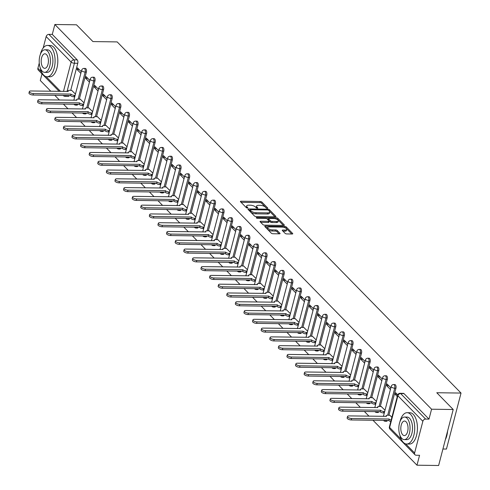 <?xml version="1.0" encoding="UTF-8"?>
<svg xmlns="http://www.w3.org/2000/svg" width="490" height="490" viewBox="0 0 490 490"><rect width="100%" height="100%" fill="white"/><g stroke="black" fill="none" stroke-linecap="round" stroke-linejoin="round"><path stroke-width="0.73" d="M267.264 208.305A0.864 0.331 14.6 0 0 267.718 208.134A0.864 0.331 14.6 0 0 267.632 207.925L261.881 202.058A1.231 0.472 14.6 0 0 260.276 201.488L241.062 201.225A1.231 0.472 14.6 0 0 240.412 201.464A1.231 0.472 14.6 0 0 240.535 201.757L246.286 207.631A0.864 0.331 14.6 0 0 247.413 208.03A0.864 0.331 14.6 0 0 247.867 207.858A0.864 0.331 14.6 0 0 247.781 207.65L247.04 206.89A3.938 1.513 14.6 0 1 246.642 205.947A3.938 1.513 14.6 0 1 248.718 205.169L250.323 205.194A3.938 1.513 14.6 0 1 255.468 207.007L256.215 207.766A0.864 0.331 14.6 0 0 257.336 208.164A0.864 0.331 14.6 0 0 257.795 207.993A0.864 0.331 14.6 0 0 257.709 207.791L256.962 207.031A3.938 1.513 14.6 0 1 256.57 206.082A3.938 1.513 14.6 0 1 258.647 205.31L260.245 205.328A3.938 1.513 14.6 0 1 265.396 207.148L266.137 207.907A0.864 0.331 14.6 0 0 267.264 208.305M285.119 233.363A1.231 0.472 14.6 0 0 286.73 233.932L292.12 234.006A1.231 0.472 14.6 0 0 292.769 233.761A1.231 0.472 14.6 0 0 292.64 233.467L286.258 226.95A1.231 0.472 14.6 0 0 284.647 226.38L265.439 226.117A1.231 0.472 14.6 0 0 264.79 226.356A1.231 0.472 14.6 0 0 264.912 226.65L271.295 233.173A1.231 0.472 14.6 0 0 272.906 233.742L279.416 233.828A1.231 0.472 14.6 0 0 280.066 233.589A1.231 0.472 14.6 0 0 279.943 233.295L277.211 230.502A1.231 0.472 14.6 0 0 275.601 229.933L272.373 229.89A3.289 1.262 14.6 0 1 269.114 229.087A3.289 1.262 14.6 0 1 267.742 227.581A3.289 1.262 14.6 0 1 269.476 226.931L282.124 227.109A3.289 1.262 14.6 0 1 285.382 227.911A3.289 1.262 14.6 0 1 286.76 229.418A3.289 1.262 14.6 0 1 285.021 230.067L282.914 230.037A1.231 0.472 14.6 0 0 282.264 230.275A1.231 0.472 14.6 0 0 282.387 230.576L285.119 233.363M54.862 24.5L76.495 24.8L92.922 41.577L117.171 41.907L461.029 393.066L436.78 392.735L453.207 409.505L431.568 409.211L54.862 24.5L52.277 34.41L48.908 34.361L73.88 59.866A2.505 1.25 90.8 0 1 74.4 63.228L67.038 91.483M275.288 216.819A1.231 0.472 14.6 0 0 275.937 216.58A1.231 0.472 14.6 0 0 275.815 216.286L269.433 209.763A1.231 0.472 14.6 0 0 267.822 209.193L248.614 208.93A1.231 0.472 14.6 0 0 247.965 209.175A1.231 0.472 14.6 0 0 248.087 209.469L254.469 215.986A1.231 0.472 14.6 0 0 256.08 216.556L275.288 216.819M277.842 218.356L284.231 224.873A1.231 0.472 14.6 0 1 284.353 225.173A1.231 0.472 14.6 0 1 283.704 225.412L264.49 225.149A1.231 0.472 14.6 0 1 262.885 224.579L260.153 221.792A1.231 0.472 14.6 0 1 260.031 221.492A1.231 0.472 14.6 0 1 260.68 221.253L268.471 221.358A1.231 0.472 14.6 0 0 269.12 221.119A1.231 0.472 14.6 0 0 268.998 220.825L267.185 218.969A1.231 0.472 14.6 0 0 265.574 218.405L257.464 218.289A0.864 0.331 14.6 0 1 256.613 218.081A0.864 0.331 14.6 0 1 256.252 217.689A0.864 0.331 14.6 0 1 256.705 217.517L276.238 217.787A1.231 0.472 14.6 0 1 277.842 218.356L277.554 219.477L283.361 225.406M453.207 409.505L438.624 465.5L416.984 465.2L372.976 420.255M42.005 73.855L40.278 80.495L50.819 91.256M54.807 95.329L59.419 100.04M63.406 104.113L68.018 108.823M72.006 112.896L76.618 117.606M80.605 121.673L85.217 126.383M89.204 130.456L93.817 135.167M97.798 139.24L102.416 143.95M106.397 148.023L111.016 152.733M114.997 156.8L119.615 161.51M123.596 165.583L128.209 170.293M132.196 174.367L136.808 179.077M140.795 183.15L145.408 187.86M149.395 191.927L154.007 196.643M157.994 200.71L162.607 205.42M166.594 209.493L171.206 214.204M175.193 218.277L179.806 222.987M183.793 227.054L188.405 231.77M192.392 235.837L197.005 240.547M200.992 244.62L205.604 249.33M209.591 253.404L214.204 258.114M218.191 262.181L222.803 266.897M226.79 270.964L231.403 275.674M235.39 279.747L240.002 284.457M243.989 288.53L248.602 293.24M252.583 297.308L257.201 302.024M261.182 306.091L265.8 310.801M269.782 314.874L274.4 319.584M278.381 323.657L282.993 328.367M286.981 332.434L291.593 337.151M295.58 341.218L300.192 345.928M304.18 350.001L308.792 354.711M312.779 358.784L317.391 363.494M321.379 367.561L325.991 372.277M329.978 376.345L334.59 381.055M338.578 385.128L343.19 389.838M347.177 393.911L351.789 398.621M355.777 402.694L360.389 407.404M364.376 411.471L368.988 416.182M442.917 449.012L446.445 449.06L461.029 393.066M431.568 409.211L428.989 419.122L425.62 419.073A2.505 1.948 135.6 0 0 422.858 421.284L414.607 452.974A2.505 1.948 135.6 0 0 414.987 454.757A2.505 1.948 135.6 0 0 416.194 455.241L419.569 455.29L416.984 465.2M52.277 34.41L77.249 59.909A2.505 1.25 90.8 0 1 77.769 63.277L70.719 90.338M59.161 91.373L38.281 70.052A2.505 1.948 -44.4 0 1 37.895 68.263L39.261 63.032M43.181 47.983L46.152 36.572A2.505 1.948 -44.4 0 1 48.908 34.361M89.878 80.464L86.093 76.599L85.658 78.278L87.765 78.308M84.047 102.863L80.225 99.133M98.478 89.247L94.693 85.383L94.252 87.061L96.365 87.091M92.647 111.64L88.825 107.916M107.077 98.031L103.292 94.16L102.851 95.844L104.964 95.869M101.24 120.424L97.418 116.7M115.677 106.808L111.892 102.943L111.451 104.621L113.564 104.652M109.84 129.207L106.018 125.477M124.276 115.591L120.491 111.726L120.05 113.404L122.163 113.435M118.439 137.99L114.617 134.26M132.876 124.374L129.09 120.509L128.65 122.188L130.763 122.218M127.039 146.767L123.217 143.043M141.475 133.158L137.69 129.287L137.249 130.971L139.362 130.995M135.638 155.551L131.816 151.827M150.075 141.935L146.29 138.07L145.849 139.748L147.962 139.779M144.238 164.334L140.416 160.61M158.674 150.718L154.889 146.853L154.448 148.531L156.561 148.562M152.837 173.117L149.015 169.387M167.274 159.501L163.482 155.636L163.048 157.315L165.161 157.345M161.437 181.894L157.615 178.17M175.873 168.284L172.082 164.413L171.647 166.098L173.76 166.122M170.036 190.677L166.214 186.953M184.467 177.061L180.681 173.197L180.246 174.875L182.36 174.906M178.636 199.461L174.814 195.737M193.066 185.845L189.281 181.98L188.846 183.658L190.959 183.689M187.235 208.244L183.413 204.514M201.666 194.628L197.88 190.763L197.446 192.441L199.553 192.472M195.835 217.021L192.013 213.297M210.265 203.411L206.48 199.54L206.045 201.225L208.152 201.249M204.434 225.804L200.612 222.08M218.865 212.188L215.079 208.324L214.645 210.002L216.752 210.032M213.034 234.588L209.212 230.864M227.464 220.972L223.679 217.107L223.244 218.785L225.351 218.816M221.633 243.371L217.811 239.641M236.064 229.755L232.278 225.89L231.844 227.568L233.951 227.599M230.233 252.154L226.411 248.424M244.663 238.538L240.878 234.667L240.443 236.352L242.55 236.376M238.832 260.931L235.01 257.207M253.263 247.315L249.477 243.45L249.043 245.129L251.15 245.159M247.432 269.714L243.61 265.99M261.862 256.099L258.077 252.234L257.636 253.912L259.749 253.943M256.025 278.498L252.203 274.768M270.462 264.882L266.676 261.017L266.235 262.695L268.349 262.726M264.625 287.281L260.803 283.551M279.061 273.665L275.276 269.794L274.835 271.478L276.948 271.503M273.224 296.058L269.402 292.334M287.661 282.442L283.875 278.577L283.434 280.256L285.548 280.286M281.824 304.841L278.002 301.117M296.26 291.225L292.475 287.361L292.034 289.039L294.147 289.069M290.423 313.625L286.601 309.894M304.86 300.009L301.074 296.144L300.633 297.822L302.747 297.853M299.023 322.408L295.201 318.678M313.459 308.792L309.674 304.921L309.233 306.605L311.346 306.636M307.622 331.185L303.8 327.461M322.059 317.569L318.273 313.704L317.832 315.389L319.946 315.413M316.221 339.968L312.4 336.244M330.658 326.352L326.867 322.487L326.432 324.166L328.545 324.196M324.821 348.751L320.999 345.021M339.252 335.135L335.466 331.271L335.031 332.949L337.145 332.98M333.421 357.535L329.599 353.805M347.851 343.919L344.066 340.054L343.631 341.732L345.744 341.763M342.02 366.312L338.198 362.588M356.451 352.696L352.665 348.831L352.23 350.515L354.337 350.54M350.62 375.095L346.798 371.371M365.05 361.479L361.265 357.614L360.83 359.293L362.937 359.323M359.219 383.878L355.397 380.148M373.649 370.262L369.864 366.398L369.429 368.076L371.536 368.106M367.819 392.662L363.997 388.931M382.249 379.046L378.464 375.181L378.029 376.859L380.136 376.89M376.418 401.439L372.596 397.715M390.849 387.829L387.063 383.958L386.628 385.642L388.735 385.667M385.018 410.222L381.196 406.498M397.745 394.866L395.663 392.741L395.228 394.419L397.335 394.45M391.89 417.241L389.795 415.275M395.938 388.202L394.744 388.184A2.505 1.25 90.8 0 0 393.672 384.552L394.873 384.57A2.505 1.25 -89.2 0 1 395.938 388.202L388.889 415.263M387.339 379.419L386.145 379.407A2.505 1.25 90.8 0 0 385.073 375.769L386.273 375.787A2.505 1.25 -89.2 0 1 387.339 379.419L380.289 406.486M378.739 370.636L377.545 370.624A2.505 1.25 90.8 0 0 376.473 366.992L377.674 367.004A2.505 1.25 -89.2 0 1 378.739 370.636L371.69 397.702M370.14 361.859L368.946 361.841A2.505 1.25 90.8 0 0 367.88 358.208L369.074 358.227A2.505 1.25 -89.2 0 1 370.14 361.859L363.09 388.919M361.54 353.076L360.346 353.057A2.505 1.25 90.8 0 0 359.28 349.425L360.475 349.444A2.505 1.25 -89.2 0 1 361.54 353.076L354.49 380.136M352.941 344.292L351.747 344.274A2.505 1.25 90.8 0 0 350.681 340.642L351.875 340.66A2.505 1.25 -89.2 0 1 352.941 344.292L345.891 371.359M344.341 335.509L343.147 335.497A2.505 1.25 90.8 0 0 342.081 331.865L343.276 331.877A2.505 1.25 -89.2 0 1 344.341 335.509L337.291 362.576M335.742 326.732L334.548 326.714A2.505 1.25 90.8 0 0 333.482 323.082L334.676 323.1A2.505 1.25 -89.2 0 1 335.742 326.732L328.692 353.792M327.142 317.949L325.948 317.93A2.505 1.25 90.8 0 0 324.882 314.298L326.077 314.317A2.505 1.25 -89.2 0 1 327.142 317.949L320.093 345.009M318.543 309.166L317.349 309.147A2.505 1.25 90.8 0 0 316.283 305.515L317.477 305.533A2.505 1.25 -89.2 0 1 318.543 309.166L311.499 336.232M309.943 300.382L308.749 300.37A2.505 1.25 90.8 0 0 307.683 296.738L308.878 296.75A2.505 1.25 -89.2 0 1 309.943 300.382L302.9 327.449M301.35 291.605L300.15 291.587A2.505 1.25 90.8 0 0 299.084 287.955L300.278 287.973A2.505 1.25 -89.2 0 1 301.35 291.605L294.3 318.665M292.75 282.822L291.55 282.804A2.505 1.25 90.8 0 0 290.484 279.171L291.679 279.19A2.505 1.25 -89.2 0 1 292.75 282.822L285.701 309.882M284.151 274.039L282.951 274.02A2.505 1.25 90.8 0 0 281.885 270.388L283.079 270.407A2.505 1.25 -89.2 0 1 284.151 274.039L277.101 301.105M275.552 265.255L274.351 265.243A2.505 1.25 90.8 0 0 273.285 261.611L274.48 261.623A2.505 1.25 -89.2 0 1 275.552 265.255L268.502 292.322M266.952 256.478L265.752 256.46A2.505 1.25 90.8 0 0 264.686 252.828L265.88 252.846A2.505 1.25 -89.2 0 1 266.952 256.478L259.902 283.539M258.353 247.695L257.158 247.677A2.505 1.25 90.8 0 0 256.086 244.045L257.281 244.063A2.505 1.25 -89.2 0 1 258.353 247.695L251.303 274.755M249.753 238.912L248.559 238.893A2.505 1.25 90.8 0 0 247.487 235.261L248.687 235.28A2.505 1.25 -89.2 0 1 249.753 238.912L242.703 265.978M241.154 230.129L239.959 230.116A2.505 1.25 90.8 0 0 238.887 226.484L240.088 226.496A2.505 1.25 -89.2 0 1 241.154 230.129L234.104 257.195M232.554 221.351L231.36 221.333A2.505 1.25 90.8 0 0 230.288 217.701L231.488 217.719A2.505 1.25 -89.2 0 1 232.554 221.351L225.504 248.412M223.954 212.568L222.76 212.55A2.505 1.25 90.8 0 0 221.688 208.918L222.889 208.936A2.505 1.25 -89.2 0 1 223.954 212.568L216.905 239.628M215.355 203.785L214.161 203.767A2.505 1.25 90.8 0 0 213.089 200.134L214.289 200.153A2.505 1.25 -89.2 0 1 215.355 203.785L208.305 230.851M206.756 195.002L205.561 194.989A2.505 1.25 90.8 0 0 204.495 191.357L205.69 191.37A2.505 1.25 -89.2 0 1 206.756 195.002L199.706 222.068M198.156 186.225L196.962 186.206A2.505 1.25 90.8 0 0 195.896 182.574L197.09 182.586A2.505 1.25 -89.2 0 1 198.156 186.225L191.106 213.285M189.557 177.441L188.362 177.423A2.505 1.25 90.8 0 0 187.296 173.791L188.491 173.809A2.505 1.25 -89.2 0 1 189.557 177.441L182.507 204.502M180.957 168.658L179.763 168.64A2.505 1.25 90.8 0 0 178.697 165.007L179.891 165.026A2.505 1.25 -89.2 0 1 180.957 168.658L173.907 195.724M172.357 159.875L171.163 159.863A2.505 1.25 90.8 0 0 170.097 156.23L171.292 156.243A2.505 1.25 -89.2 0 1 172.357 159.875L165.308 186.941M163.758 151.098L162.564 151.079A2.505 1.25 90.8 0 0 161.498 147.447L162.692 147.459A2.505 1.25 -89.2 0 1 163.758 151.098L156.708 178.158M155.159 142.314L153.964 142.296A2.505 1.25 90.8 0 0 152.898 138.664L154.093 138.682A2.505 1.25 -89.2 0 1 155.159 142.314L148.115 169.375M146.565 133.531L145.365 133.513A2.505 1.25 90.8 0 0 144.299 129.881L145.493 129.899A2.505 1.25 -89.2 0 1 146.565 133.531L139.515 160.591M137.966 124.748L136.765 124.736A2.505 1.25 90.8 0 0 135.699 121.097L136.894 121.116A2.505 1.25 -89.2 0 1 137.966 124.748L130.916 151.814M129.366 115.965L128.166 115.952A2.505 1.25 90.8 0 0 127.1 112.32L128.294 112.333A2.505 1.25 -89.2 0 1 129.366 115.965L122.316 143.031M120.767 107.188L119.566 107.169A2.505 1.25 90.8 0 0 118.5 103.537L119.695 103.555A2.505 1.25 -89.2 0 1 120.767 107.188L113.717 134.248M112.167 98.404L110.967 98.386A2.505 1.25 90.8 0 0 109.901 94.754L111.095 94.772A2.505 1.25 -89.2 0 1 112.167 98.404L105.117 125.465M103.568 89.621L102.373 89.609A2.505 1.25 90.8 0 0 101.301 85.971L102.496 85.989A2.505 1.25 -89.2 0 1 103.568 89.621L96.518 116.687M94.968 80.838L93.774 80.826A2.505 1.25 90.8 0 0 92.702 77.193L93.902 77.206A2.505 1.25 -89.2 0 1 94.968 80.838L87.918 107.904M86.369 72.061L85.174 72.042A2.505 1.25 90.8 0 0 84.102 68.41L85.303 68.428A2.505 1.25 -89.2 0 1 86.369 72.061L79.319 99.121M81.279 71.681L77.493 67.816L77.059 69.494L79.166 69.525M75.448 94.08L71.626 90.35M77.059 69.494L80.844 73.359M386.291 420.438A2.505 1.25 90.8 0 1 385.348 421.259L386.549 421.277A2.505 1.25 -89.2 0 0 387.486 420.457M377.692 411.655A2.505 1.25 90.8 0 1 376.749 412.476L377.949 412.494A2.505 1.25 -89.2 0 0 378.886 411.674M369.093 402.878A2.505 1.25 90.8 0 1 368.149 403.693L369.35 403.711A2.505 1.25 -89.2 0 0 370.287 402.89M360.493 394.095A2.505 1.25 90.8 0 1 359.55 394.916L360.75 394.928A2.505 1.25 -89.2 0 0 361.687 394.113M351.894 385.312A2.505 1.25 90.8 0 1 350.95 386.132L352.151 386.145A2.505 1.25 -89.2 0 0 353.088 385.33M343.294 376.528A2.505 1.25 90.8 0 1 342.357 377.349L343.551 377.367A2.505 1.25 -89.2 0 0 344.488 376.547M334.695 367.751A2.505 1.25 90.8 0 1 333.757 368.566L334.952 368.584A2.505 1.25 -89.2 0 0 335.889 367.763M326.095 358.968A2.505 1.25 90.8 0 1 325.158 359.789L326.352 359.801A2.505 1.25 -89.2 0 0 327.289 358.98M317.496 350.185A2.505 1.25 90.8 0 1 316.558 351.005L317.753 351.018A2.505 1.25 -89.2 0 0 318.69 350.203M308.896 341.401A2.505 1.25 90.8 0 1 307.959 342.222L309.153 342.24A2.505 1.25 -89.2 0 0 310.09 341.42M300.296 332.624A2.505 1.25 90.8 0 1 299.359 333.439L300.554 333.457A2.505 1.25 -89.2 0 0 301.491 332.637M291.697 323.841A2.505 1.25 90.8 0 1 290.76 324.656L291.954 324.674A2.505 1.25 -89.2 0 0 292.891 323.853M283.098 315.058A2.505 1.25 90.8 0 1 282.16 315.879L283.355 315.891A2.505 1.25 -89.2 0 0 284.298 315.076M274.498 306.275A2.505 1.25 90.8 0 1 273.561 307.095L274.755 307.114A2.505 1.25 -89.2 0 0 275.699 306.293M265.899 297.491A2.505 1.25 90.8 0 1 264.961 298.312L266.156 298.33A2.505 1.25 -89.2 0 0 267.099 297.51M257.299 288.714A2.505 1.25 90.8 0 1 256.362 289.529L257.556 289.547A2.505 1.25 -89.2 0 0 258.5 288.726M248.7 279.931A2.505 1.25 90.8 0 1 247.762 280.752L248.957 280.764A2.505 1.25 -89.2 0 0 249.9 279.949M240.106 271.148A2.505 1.25 90.8 0 1 239.163 271.968L240.357 271.987A2.505 1.25 -89.2 0 0 241.3 271.166M231.507 262.364A2.505 1.25 90.8 0 1 230.563 263.185L231.764 263.204A2.505 1.25 -89.2 0 0 232.701 262.383M222.907 253.587A2.505 1.25 90.8 0 1 221.964 254.402L223.164 254.42A2.505 1.25 -89.2 0 0 224.102 253.6M214.308 244.804A2.505 1.25 90.8 0 1 213.364 245.625L214.565 245.637A2.505 1.25 -89.2 0 0 215.502 244.822M205.708 236.021A2.505 1.25 90.8 0 1 204.765 236.842L205.965 236.86A2.505 1.25 -89.2 0 0 206.903 236.039M197.109 227.238A2.505 1.25 90.8 0 1 196.165 228.058L197.366 228.077A2.505 1.25 -89.2 0 0 198.303 227.256M188.509 218.46A2.505 1.25 90.8 0 1 187.572 219.275L188.766 219.293A2.505 1.25 -89.2 0 0 189.704 218.473M179.91 209.677A2.505 1.25 90.8 0 1 178.972 210.498L180.167 210.51A2.505 1.25 -89.2 0 0 181.104 209.696M171.31 200.894A2.505 1.25 90.8 0 1 170.373 201.715L171.567 201.733A2.505 1.25 -89.2 0 0 172.505 200.912M162.711 192.111A2.505 1.25 90.8 0 1 161.774 192.931L162.968 192.95A2.505 1.25 -89.2 0 0 163.905 192.129M154.111 183.334A2.505 1.25 90.8 0 1 153.174 184.148L154.368 184.167A2.505 1.25 -89.2 0 0 155.306 183.346M145.512 174.55A2.505 1.25 90.8 0 1 144.575 175.371L145.769 175.383A2.505 1.25 -89.2 0 0 146.706 174.569M136.912 165.767A2.505 1.25 90.8 0 1 135.975 166.588L137.169 166.606A2.505 1.25 -89.2 0 0 138.107 165.785M128.313 156.984A2.505 1.25 90.8 0 1 127.376 157.804L128.57 157.823A2.505 1.25 -89.2 0 0 129.513 157.002M119.713 148.207A2.505 1.25 90.8 0 1 118.776 149.021L119.97 149.04A2.505 1.25 -89.2 0 0 120.914 148.219M111.114 139.423A2.505 1.25 90.8 0 1 110.177 140.244L111.371 140.256A2.505 1.25 -89.2 0 0 112.314 139.442M102.514 130.64A2.505 1.25 90.8 0 1 101.577 131.461L102.771 131.479A2.505 1.25 -89.2 0 0 103.715 130.659M93.915 121.857A2.505 1.25 90.8 0 1 92.978 122.678L94.172 122.696A2.505 1.25 -89.2 0 0 95.115 121.875M85.321 113.08A2.505 1.25 90.8 0 1 84.378 113.894L85.572 113.913A2.505 1.25 -89.2 0 0 86.516 113.092M76.722 104.297A2.505 1.25 90.8 0 1 75.779 105.117L76.973 105.129A2.505 1.25 -89.2 0 0 77.916 104.315M428.989 419.122L404.017 393.617A2.505 1.25 -89.2 0 0 403.472 393.354L400.097 393.305A2.505 1.25 90.8 0 1 400.649 393.574L425.62 419.073M65.948 95.483A2.505 1.25 90.8 0 1 65.005 96.303L68.38 96.346A2.505 1.25 -89.2 0 0 69.317 95.532M85.658 78.278L89.443 82.142M94.252 87.061L98.043 90.926M102.851 95.844L106.642 99.709M111.451 104.621L115.236 108.492M120.05 113.404L123.835 117.269M128.65 122.188L132.435 126.053M137.249 130.971L141.034 134.836M145.849 139.748L149.634 143.619M154.448 148.531L158.233 152.396M163.048 157.315L166.833 161.179M171.647 166.098L175.432 169.963M180.246 174.875L184.032 178.746M188.846 183.658L192.631 187.523M197.446 192.441L201.231 196.306M206.045 201.225L209.83 205.089M214.645 210.002L218.43 213.873M223.244 218.785L227.029 222.65M231.844 227.568L235.629 231.433M240.443 236.352L244.228 240.216M249.043 245.129L252.828 249M257.636 253.912L261.427 257.777M266.235 262.695L270.021 266.56M274.835 271.478L278.62 275.343M283.434 280.256L287.22 284.127M292.034 289.039L295.819 292.904M300.633 297.822L304.419 301.687M309.233 306.605L313.018 310.47M317.832 315.389L321.618 319.253M326.432 324.166L330.217 328.031M335.031 332.949L338.817 336.814M343.631 341.732L347.416 345.597M352.23 350.515L356.016 354.38M360.83 359.293L364.615 363.157M369.429 368.076L373.215 371.941M378.029 376.859L381.814 380.724M386.628 385.642L390.414 389.507M395.228 394.419L397.286 396.526M256.57 206.082L256.276 207.203A3.938 1.513 14.6 0 0 256.509 207.968M246.642 205.947L246.348 207.068A3.938 1.513 14.6 0 0 246.586 207.827M266.401 208.085L261.593 203.172A1.231 0.472 14.6 0 0 259.982 202.609L241.111 202.346M250.041 210.075L248.663 210.057M274.951 216.819L269.139 210.884A1.231 0.472 14.6 0 0 268.839 210.663M268.532 210.351A0.864 0.331 14.6 0 0 267.405 209.953L250.543 209.72A0.864 0.331 14.6 0 0 250.09 209.892A0.864 0.331 14.6 0 0 250.176 210.094L250.96 210.896A3.938 1.513 14.6 0 0 256.105 212.715L267.632 212.874A3.938 1.513 14.6 0 0 269.708 212.096A3.938 1.513 14.6 0 0 269.316 211.153L268.532 210.351M249.974 210.871A0.864 0.331 14.6 0 0 249.796 211.012A0.864 0.331 14.6 0 0 249.882 211.214L250.176 210.094M269.708 212.096L269.42 213.217A3.938 1.513 14.6 0 1 267.344 213.989L255.817 213.83A3.938 1.513 14.6 0 1 250.666 212.017L249.882 211.214M260.729 222.374L268.177 222.478A1.231 0.472 14.6 0 0 268.826 222.239L269.12 221.119M266.934 218.785L268.526 218.803M275.894 218.907L276.238 217.787M276.556 221.474A3.289 1.262 14.6 0 0 278.289 220.825A3.289 1.262 14.6 0 0 276.917 219.318A3.289 1.262 14.6 0 0 273.659 218.516L269.2 218.454A1.231 0.472 14.6 0 0 268.551 218.699A1.231 0.472 14.6 0 0 268.679 218.993L270.486 220.843A1.231 0.472 14.6 0 0 272.097 221.413L276.556 221.474L276.262 222.589A3.289 1.262 14.6 0 0 278.002 221.946L278.289 220.825M268.551 218.699L268.263 219.814A1.231 0.472 14.6 0 0 268.385 220.114L268.679 218.993M276.262 222.589L271.803 222.527A1.231 0.472 14.6 0 1 270.198 221.964L268.385 220.114M277.554 219.477A1.231 0.472 14.6 0 0 275.944 218.907M286.76 229.418L286.466 230.539A3.289 1.262 14.6 0 1 284.727 231.182L282.963 231.157M267.742 227.581L267.448 228.701A3.289 1.262 14.6 0 0 268.826 230.208A3.289 1.262 14.6 0 0 272.079 231.011L272.373 229.89M279.073 233.828L276.917 231.623A1.231 0.472 14.6 0 0 275.313 231.053L272.079 231.011M267.957 227.274L265.488 227.238M291.777 234L285.964 228.064A1.231 0.472 14.6 0 0 284.365 227.501L284.647 226.38M74.737 96.8L73.904 96.787A2.505 0.962 -165.4 0 1 70.627 95.63L71.001 94.178A2.505 0.962 14.6 0 0 74.278 95.329L75.117 95.342M71.797 90.356L69.372 90.319A2.505 0.962 14.6 0 0 68.049 90.815A2.505 0.962 14.6 0 0 68.3 91.416L30.876 90.981A2.885 1.109 14.6 0 0 29.351 91.55A2.885 1.109 14.6 0 0 30.558 92.867A2.885 1.109 14.6 0 0 33.412 93.572L70.921 94.092M70.542 95.55L33.032 95.029A2.885 1.109 -165.4 0 1 30.178 94.325A2.885 1.109 -165.4 0 1 28.971 93.008L29.351 91.55M83.337 105.583L82.504 105.571A2.505 0.962 -165.4 0 1 79.221 104.413L79.601 102.955A2.505 0.962 14.6 0 0 82.877 104.113L83.717 104.125M80.397 99.139L77.971 99.103A2.505 0.962 14.6 0 0 76.648 99.599A2.505 0.962 14.6 0 0 76.899 100.199L39.476 99.764A2.885 1.109 14.6 0 0 37.951 100.334A2.885 1.109 14.6 0 0 39.157 101.651A2.885 1.109 14.6 0 0 42.011 102.355L79.521 102.876M79.141 104.327L41.632 103.813A2.885 1.109 -165.4 0 1 38.777 103.108A2.885 1.109 -165.4 0 1 37.571 101.791L37.951 100.334M91.936 114.36L91.097 114.354A2.505 0.962 -165.4 0 1 87.82 113.196L88.2 111.738A2.505 0.962 14.6 0 0 91.477 112.896L92.316 112.908M88.996 107.916L86.571 107.886A2.505 0.962 14.6 0 0 85.248 108.382A2.505 0.962 14.6 0 0 85.499 108.982L48.069 108.547A2.885 1.109 14.6 0 0 46.55 109.117A2.885 1.109 14.6 0 0 47.757 110.434A2.885 1.109 14.6 0 0 50.605 111.138L88.12 111.653M87.741 113.11L50.231 112.59A2.885 1.109 -165.4 0 1 47.377 111.892A2.885 1.109 -165.4 0 1 46.17 110.569L46.55 109.117M40.119 67.467A15.668 7.791 -89.2 0 0 43.659 75.099A15.668 7.791 -89.2 0 0 47.089 76.765A15.668 7.791 -89.2 0 0 54.843 64.766A15.668 7.791 -89.2 0 0 50.954 47.101A15.668 7.791 -89.2 0 0 47.524 45.435A15.668 7.791 -89.2 0 0 40.296 54.531M47.089 76.765L49.809 76.801A15.668 7.791 -89.2 0 0 57.563 64.809A15.668 7.791 -89.2 0 0 53.667 47.138A15.668 7.791 -89.2 0 0 50.237 45.472L47.524 45.435M44.958 49.784L47.463 49.821A11.282 5.611 90.8 0 1 49.931 51.021A11.282 5.611 90.8 0 1 52.736 63.743A11.282 5.611 90.8 0 1 47.15 72.379L44.651 72.342A11.282 5.611 -89.2 0 0 50.231 63.706A11.282 5.611 -89.2 0 0 47.432 50.984A11.282 5.611 -89.2 0 0 44.958 49.784A11.282 5.611 -89.2 0 0 39.378 58.426A11.282 5.611 -89.2 0 0 42.177 71.142A11.282 5.611 -89.2 0 0 44.651 72.342M46.495 54.568A7.27 3.614 -89.2 0 0 44.902 53.796A7.27 3.614 -89.2 0 0 41.307 59.364A7.27 3.614 -89.2 0 0 43.114 67.559A7.27 3.614 -89.2 0 0 44.706 68.337A7.27 3.614 -89.2 0 0 48.302 62.769A7.27 3.614 -89.2 0 0 46.495 54.568M447.591 431.077A15.294 7.607 90.8 0 1 445.367 439.604M445.453 439.285A15.668 7.791 -89.2 0 0 447.37 431.917M399.742 434.728A15.668 7.791 -89.2 0 0 403.282 442.354A15.668 7.791 -89.2 0 0 406.712 444.026A15.668 7.791 -89.2 0 0 414.466 432.027A15.668 7.791 -89.2 0 0 410.571 414.362A15.668 7.791 -89.2 0 0 407.141 412.69A15.668 7.791 -89.2 0 0 399.92 421.792M406.712 444.026L409.426 444.063A15.668 7.791 -89.2 0 0 417.186 432.064A15.668 7.791 -89.2 0 0 413.291 414.399A15.668 7.791 -89.2 0 0 409.861 412.727L407.141 412.69M404.581 417.045L407.08 417.076A11.282 5.611 90.8 0 1 409.554 418.276A11.282 5.611 90.8 0 1 412.353 430.998A11.282 5.611 90.8 0 1 406.774 439.64L404.268 439.604A11.282 5.611 -89.2 0 0 409.854 430.967A11.282 5.611 -89.2 0 0 407.049 418.246A11.282 5.611 -89.2 0 0 404.581 417.045A11.282 5.611 -89.2 0 0 398.995 425.681A11.282 5.611 -89.2 0 0 401.8 438.403A11.282 5.611 -89.2 0 0 404.268 439.604M406.118 421.829A7.27 3.614 -89.2 0 0 404.526 421.051A7.27 3.614 -89.2 0 0 400.93 426.619A7.27 3.614 -89.2 0 0 402.737 434.82A7.27 3.614 -89.2 0 0 404.324 435.592A7.27 3.614 -89.2 0 0 407.925 430.024A7.27 3.614 -89.2 0 0 406.118 421.829M100.536 123.143L99.697 123.131A2.505 0.962 -165.4 0 1 96.42 121.979L96.8 120.522A2.505 0.962 14.6 0 0 100.076 121.679L100.916 121.692M97.596 116.7L95.17 116.669A2.505 0.962 14.6 0 0 93.847 117.159A2.505 0.962 14.6 0 0 94.098 117.765L56.669 117.331A2.885 1.109 14.6 0 0 55.15 117.894A2.885 1.109 14.6 0 0 56.356 119.217A2.885 1.109 14.6 0 0 59.204 119.915L96.72 120.436M96.34 121.894L58.825 121.373A2.885 1.109 -165.4 0 1 55.976 120.669A2.885 1.109 -165.4 0 1 54.77 119.352L55.15 117.894M109.135 131.926L108.296 131.914A2.505 0.962 -165.4 0 1 105.019 130.757L105.399 129.305A2.505 0.962 14.6 0 0 108.676 130.456L109.515 130.469M106.195 125.483L103.77 125.446A2.505 0.962 14.6 0 0 102.447 125.942A2.505 0.962 14.6 0 0 102.698 126.543L65.268 126.108A2.885 1.109 14.6 0 0 63.749 126.677A2.885 1.109 14.6 0 0 64.956 127.994A2.885 1.109 14.6 0 0 67.804 128.699L105.319 129.219M104.94 130.677L67.424 130.156A2.885 1.109 -165.4 0 1 64.576 129.452A2.885 1.109 -165.4 0 1 63.369 128.135L63.749 126.677M117.735 140.71L116.896 140.697A2.505 0.962 -165.4 0 1 113.619 139.54L113.999 138.082A2.505 0.962 14.6 0 0 117.275 139.24L118.115 139.252M114.795 134.266L112.369 134.229A2.505 0.962 14.6 0 0 111.046 134.726A2.505 0.962 14.6 0 0 111.297 135.326L73.868 134.891A2.885 1.109 14.6 0 0 72.349 135.46A2.885 1.109 14.6 0 0 73.555 136.777A2.885 1.109 14.6 0 0 76.403 137.482L113.919 138.002M113.539 139.454L76.024 138.94A2.885 1.109 -165.4 0 1 73.175 138.235A2.885 1.109 -165.4 0 1 71.969 136.918L72.349 135.46M126.334 149.487L125.495 149.481A2.505 0.962 -165.4 0 1 122.218 148.323L122.598 146.865A2.505 0.962 14.6 0 0 125.875 148.023L126.714 148.035M123.394 143.043L120.969 143.013A2.505 0.962 14.6 0 0 119.646 143.509A2.505 0.962 14.6 0 0 119.897 144.109L82.467 143.674A2.885 1.109 14.6 0 0 80.948 144.244A2.885 1.109 14.6 0 0 82.155 145.561A2.885 1.109 14.6 0 0 85.003 146.265L122.518 146.78M122.139 148.237L84.623 147.717A2.885 1.109 -165.4 0 1 81.775 147.018A2.885 1.109 -165.4 0 1 80.568 145.695L80.948 144.244M134.934 158.27L134.095 158.258A2.505 0.962 -165.4 0 1 130.818 157.106L131.197 155.649A2.505 0.962 14.6 0 0 134.474 156.806L135.307 156.818M131.994 151.827L129.568 151.796A2.505 0.962 14.6 0 0 128.245 152.286A2.505 0.962 14.6 0 0 128.496 152.892L91.067 152.457A2.885 1.109 14.6 0 0 89.547 153.021A2.885 1.109 14.6 0 0 90.748 154.344A2.885 1.109 14.6 0 0 93.602 155.042L131.118 155.563M130.738 157.021L93.222 156.5A2.885 1.109 -165.4 0 1 90.374 155.796A2.885 1.109 -165.4 0 1 89.168 154.479L89.547 153.021M143.533 167.053L142.694 167.041A2.505 0.962 -165.4 0 1 139.417 165.883L139.797 164.432A2.505 0.962 14.6 0 0 143.074 165.583L143.907 165.596M140.593 160.61L138.168 160.573A2.505 0.962 14.6 0 0 136.845 161.069A2.505 0.962 14.6 0 0 137.096 161.669L99.666 161.235A2.885 1.109 14.6 0 0 98.147 161.804A2.885 1.109 14.6 0 0 99.347 163.121A2.885 1.109 14.6 0 0 102.202 163.825L139.717 164.346M139.338 165.804L101.822 165.283A2.885 1.109 -165.4 0 1 98.968 164.579A2.885 1.109 -165.4 0 1 97.767 163.262L98.147 161.804M152.127 175.837L151.294 175.824A2.505 0.962 -165.4 0 1 148.017 174.667L148.397 173.209A2.505 0.962 14.6 0 0 151.673 174.367L152.506 174.379M149.193 169.393L146.767 169.356A2.505 0.962 14.6 0 0 145.444 169.852A2.505 0.962 14.6 0 0 145.695 170.453L108.266 170.018A2.885 1.109 14.6 0 0 106.747 170.587A2.885 1.109 14.6 0 0 107.947 171.904A2.885 1.109 14.6 0 0 110.801 172.609L148.311 173.129M147.937 174.581L110.422 174.066A2.885 1.109 -165.4 0 1 107.567 173.362A2.885 1.109 -165.4 0 1 106.367 172.045L106.747 170.587M160.726 184.62L159.893 184.607A2.505 0.962 -165.4 0 1 156.616 183.45L156.996 181.992A2.505 0.962 14.6 0 0 160.273 183.15L161.106 183.162M157.792 178.17L155.367 178.139A2.505 0.962 14.6 0 0 154.044 178.636A2.505 0.962 14.6 0 0 154.295 179.236L116.865 178.801A2.885 1.109 14.6 0 0 115.346 179.371A2.885 1.109 14.6 0 0 116.547 180.688A2.885 1.109 14.6 0 0 119.401 181.392L156.91 181.906M156.531 183.364L119.021 182.844A2.885 1.109 -165.4 0 1 116.167 182.145A2.885 1.109 -165.4 0 1 114.966 180.822L115.346 179.371M169.326 193.397L168.493 193.385A2.505 0.962 -165.4 0 1 165.216 192.233L165.596 190.775A2.505 0.962 14.6 0 0 168.872 191.933L169.705 191.945M166.392 186.953L163.966 186.923A2.505 0.962 14.6 0 0 162.643 187.413A2.505 0.962 14.6 0 0 162.894 188.019L125.465 187.584A2.885 1.109 14.6 0 0 123.939 188.148A2.885 1.109 14.6 0 0 125.146 189.471A2.885 1.109 14.6 0 0 128 190.169L165.51 190.69M165.13 192.147L127.621 191.627A2.885 1.109 -165.4 0 1 124.766 190.922A2.885 1.109 -165.4 0 1 123.566 189.606L123.939 188.148M177.925 202.18L177.092 202.168A2.505 0.962 -165.4 0 1 173.815 201.01L174.195 199.559A2.505 0.962 14.6 0 0 177.472 200.71L178.305 200.722M174.991 195.737L172.566 195.7A2.505 0.962 14.6 0 0 171.243 196.196A2.505 0.962 14.6 0 0 171.494 196.796L134.064 196.361A2.885 1.109 14.6 0 0 132.539 196.931A2.885 1.109 14.6 0 0 133.746 198.248A2.885 1.109 14.6 0 0 136.6 198.952L174.109 199.473M173.73 200.931L136.22 200.41A2.885 1.109 -165.4 0 1 133.366 199.706A2.885 1.109 -165.4 0 1 132.165 198.389L132.539 196.931M186.525 210.963L185.692 210.951A2.505 0.962 -165.4 0 1 182.415 209.793L182.794 208.336A2.505 0.962 14.6 0 0 186.071 209.493L186.904 209.506M183.591 204.52L181.165 204.483A2.505 0.962 14.6 0 0 179.842 204.979A2.505 0.962 14.6 0 0 180.093 205.579L142.663 205.145A2.885 1.109 14.6 0 0 141.138 205.714A2.885 1.109 14.6 0 0 142.345 207.031A2.885 1.109 14.6 0 0 145.199 207.736L182.709 208.256M182.329 209.708L144.82 209.193A2.885 1.109 -165.4 0 1 141.965 208.489A2.885 1.109 -165.4 0 1 140.759 207.172L141.138 205.714M195.124 219.747L194.291 219.734A2.505 0.962 -165.4 0 1 191.014 218.577L191.394 217.119A2.505 0.962 14.6 0 0 194.671 218.277L195.504 218.289M192.19 213.297L189.765 213.266A2.505 0.962 14.6 0 0 188.442 213.763A2.505 0.962 14.6 0 0 188.693 214.363L151.263 213.928A2.885 1.109 14.6 0 0 149.738 214.498A2.885 1.109 14.6 0 0 150.945 215.814A2.885 1.109 14.6 0 0 153.799 216.519L191.308 217.033M190.929 218.491L153.419 217.97A2.885 1.109 -165.4 0 1 150.565 217.272A2.885 1.109 -165.4 0 1 149.358 215.949L149.738 214.498M203.724 228.524L202.891 228.512A2.505 0.962 -165.4 0 1 199.614 227.36L199.994 225.902A2.505 0.962 14.6 0 0 203.27 227.06L204.103 227.072M200.784 222.08L198.364 222.05A2.505 0.962 14.6 0 0 197.041 222.54A2.505 0.962 14.6 0 0 197.292 223.146L159.863 222.711A2.885 1.109 14.6 0 0 158.337 223.275A2.885 1.109 14.6 0 0 159.544 224.598A2.885 1.109 14.6 0 0 162.398 225.302L199.908 225.817M199.528 227.274L162.018 226.754A2.885 1.109 -165.4 0 1 159.164 226.049A2.885 1.109 -165.4 0 1 157.958 224.732L158.337 223.275M212.323 237.307L211.49 237.295A2.505 0.962 -165.4 0 1 208.213 236.137L208.593 234.686A2.505 0.962 14.6 0 0 211.87 235.837L212.703 235.849M209.383 230.864L206.964 230.833A2.505 0.962 14.6 0 0 205.641 231.323A2.505 0.962 14.6 0 0 205.892 231.923L168.462 231.494A2.885 1.109 14.6 0 0 166.937 232.058A2.885 1.109 14.6 0 0 168.143 233.375A2.885 1.109 14.6 0 0 170.998 234.079L208.507 234.6M208.128 236.058L170.618 235.537A2.885 1.109 -165.4 0 1 167.764 234.833A2.885 1.109 -165.4 0 1 166.557 233.516L166.937 232.058M220.923 246.09L220.09 246.078A2.505 0.962 -165.4 0 1 216.813 244.92L217.193 243.469A2.505 0.962 14.6 0 0 220.469 244.62L221.302 244.632M217.983 239.647L215.563 239.61A2.505 0.962 14.6 0 0 214.234 240.106A2.505 0.962 14.6 0 0 214.491 240.706L177.061 240.272A2.885 1.109 14.6 0 0 175.536 240.841A2.885 1.109 14.6 0 0 176.743 242.158A2.885 1.109 14.6 0 0 179.597 242.862L217.107 243.383M216.727 244.835L179.218 244.32A2.885 1.109 -165.4 0 1 176.363 243.616A2.885 1.109 -165.4 0 1 175.157 242.299L175.536 240.841M229.522 254.874L228.689 254.861A2.505 0.962 -165.4 0 1 225.412 253.704L225.786 252.246A2.505 0.962 14.6 0 0 229.063 253.404L229.902 253.416M226.582 248.424L224.163 248.393A2.505 0.962 14.6 0 0 222.834 248.889A2.505 0.962 14.6 0 0 223.085 249.49L185.661 249.055A2.885 1.109 14.6 0 0 184.136 249.624A2.885 1.109 14.6 0 0 185.343 250.941A2.885 1.109 14.6 0 0 188.197 251.646L225.706 252.16M225.327 253.618L187.817 253.097A2.885 1.109 -165.4 0 1 184.963 252.399A2.885 1.109 -165.4 0 1 183.756 251.076L184.136 249.624M238.122 263.651L237.289 263.638A2.505 0.962 -165.4 0 1 234.006 262.487L234.385 261.029A2.505 0.962 14.6 0 0 237.662 262.187L238.501 262.199M235.182 257.207L232.756 257.177A2.505 0.962 14.6 0 0 231.433 257.667A2.505 0.962 14.6 0 0 231.684 258.273L194.261 257.838A2.885 1.109 14.6 0 0 192.735 258.408A2.885 1.109 14.6 0 0 193.942 259.725A2.885 1.109 14.6 0 0 196.796 260.429L234.306 260.943M233.926 262.401L196.417 261.881A2.885 1.109 -165.4 0 1 193.562 261.176A2.885 1.109 -165.4 0 1 192.356 259.859L192.735 258.408M246.721 272.434L245.882 272.422A2.505 0.962 -165.4 0 1 242.605 271.264L242.985 269.812A2.505 0.962 14.6 0 0 246.262 270.97L247.101 270.976M243.781 265.99L241.356 265.96A2.505 0.962 14.6 0 0 240.033 266.45A2.505 0.962 14.6 0 0 240.284 267.05L202.854 266.621A2.885 1.109 14.6 0 0 201.335 267.185A2.885 1.109 14.6 0 0 202.542 268.502A2.885 1.109 14.6 0 0 205.39 269.206L242.905 269.727M242.525 271.184L205.016 270.664A2.885 1.109 -165.4 0 1 202.162 269.959A2.885 1.109 -165.4 0 1 200.955 268.643L201.335 267.185M255.321 281.217L254.482 281.205A2.505 0.962 -165.4 0 1 251.205 280.047L251.584 278.596A2.505 0.962 14.6 0 0 254.861 279.747L255.7 279.759M252.381 274.774L249.955 274.737A2.505 0.962 14.6 0 0 248.632 275.233A2.505 0.962 14.6 0 0 248.883 275.833L211.453 275.398A2.885 1.109 14.6 0 0 209.934 275.968A2.885 1.109 14.6 0 0 211.141 277.285A2.885 1.109 14.6 0 0 213.989 277.989L251.505 278.51M251.125 279.962L213.615 279.447A2.885 1.109 -165.4 0 1 210.761 278.743A2.885 1.109 -165.4 0 1 209.555 277.426L209.934 275.968M263.92 290L263.081 289.988A2.505 0.962 -165.4 0 1 259.804 288.831L260.184 287.373A2.505 0.962 14.6 0 0 263.461 288.53L264.3 288.543M260.98 283.557L258.555 283.52A2.505 0.962 14.6 0 0 257.232 284.016A2.505 0.962 14.6 0 0 257.483 284.617L220.053 284.182A2.885 1.109 14.6 0 0 218.534 284.751A2.885 1.109 14.6 0 0 219.74 286.068A2.885 1.109 14.6 0 0 222.589 286.773L260.104 287.293M259.725 288.745L222.209 288.23A2.885 1.109 -165.4 0 1 219.361 287.526A2.885 1.109 -165.4 0 1 218.154 286.203L218.534 284.751M272.52 298.778L271.68 298.765A2.505 0.962 -165.4 0 1 268.404 297.614L268.783 296.156A2.505 0.962 14.6 0 0 272.06 297.314L272.899 297.326M269.58 292.334L267.154 292.303A2.505 0.962 14.6 0 0 265.831 292.793A2.505 0.962 14.6 0 0 266.082 293.4L228.652 292.965A2.885 1.109 14.6 0 0 227.133 293.535A2.885 1.109 14.6 0 0 228.34 294.851A2.885 1.109 14.6 0 0 231.188 295.556L268.704 296.07M268.324 297.528L230.808 297.007A2.885 1.109 -165.4 0 1 227.96 296.303A2.885 1.109 -165.4 0 1 226.754 294.986L227.133 293.535M281.119 307.561L280.28 307.549A2.505 0.962 -165.4 0 1 277.003 306.391L277.383 304.939A2.505 0.962 14.6 0 0 280.66 306.097L281.499 306.103M278.179 301.117L275.754 301.087A2.505 0.962 14.6 0 0 274.431 301.577A2.505 0.962 14.6 0 0 274.682 302.177L237.252 301.748A2.885 1.109 14.6 0 0 235.733 302.312A2.885 1.109 14.6 0 0 236.94 303.635A2.885 1.109 14.6 0 0 239.788 304.333L277.303 304.854M276.924 306.311L239.408 305.791A2.885 1.109 -165.4 0 1 236.56 305.086A2.885 1.109 -165.4 0 1 235.353 303.769L235.733 302.312M289.719 316.344L288.88 316.332A2.505 0.962 -165.4 0 1 285.603 315.174L285.982 313.723A2.505 0.962 14.6 0 0 289.259 314.874L290.098 314.886M286.779 309.901L284.353 309.864A2.505 0.962 14.6 0 0 283.03 310.36A2.505 0.962 14.6 0 0 283.281 310.96L245.851 310.525A2.885 1.109 14.6 0 0 244.332 311.095A2.885 1.109 14.6 0 0 245.533 312.412A2.885 1.109 14.6 0 0 248.387 313.116L285.903 313.637M285.523 315.088L248.007 314.574A2.885 1.109 -165.4 0 1 245.159 313.87A2.885 1.109 -165.4 0 1 243.953 312.553L244.332 311.095M298.318 325.127L297.479 325.115A2.505 0.962 -165.4 0 1 294.202 323.957L294.582 322.5A2.505 0.962 14.6 0 0 297.859 323.657L298.692 323.67M295.378 318.684L292.953 318.647A2.505 0.962 14.6 0 0 291.63 319.143A2.505 0.962 14.6 0 0 291.881 319.743L254.451 319.309A2.885 1.109 14.6 0 0 252.932 319.878A2.885 1.109 14.6 0 0 254.132 321.195A2.885 1.109 14.6 0 0 256.987 321.899L294.502 322.42M294.123 323.872L256.607 323.357A2.885 1.109 -165.4 0 1 253.759 322.653A2.885 1.109 -165.4 0 1 252.552 321.336L252.932 319.878M306.911 333.904L306.079 333.892A2.505 0.962 -165.4 0 1 302.802 332.741L303.181 331.283A2.505 0.962 14.6 0 0 306.458 332.441L307.291 332.453M303.978 327.461L301.552 327.43A2.505 0.962 14.6 0 0 300.229 327.92A2.505 0.962 14.6 0 0 300.48 328.527L263.05 328.092A2.885 1.109 14.6 0 0 261.531 328.661A2.885 1.109 14.6 0 0 262.732 329.978A2.885 1.109 14.6 0 0 265.586 330.683L303.096 331.197M302.722 332.655L265.206 332.134A2.885 1.109 -165.4 0 1 262.352 331.43A2.885 1.109 -165.4 0 1 261.152 330.113L261.531 328.661M315.511 342.688L314.678 342.675A2.505 0.962 -165.4 0 1 311.401 341.524L311.781 340.066A2.505 0.962 14.6 0 0 315.058 341.224L315.891 341.23M312.577 336.244L310.152 336.214A2.505 0.962 14.6 0 0 308.829 336.704A2.505 0.962 14.6 0 0 309.08 337.31L271.65 336.875A2.885 1.109 14.6 0 0 270.131 337.438A2.885 1.109 14.6 0 0 271.331 338.762A2.885 1.109 14.6 0 0 274.186 339.46L311.695 339.98M311.322 341.438L273.806 340.918A2.885 1.109 -165.4 0 1 270.952 340.213A2.885 1.109 -165.4 0 1 269.751 338.896L270.131 337.438M324.111 351.471L323.277 351.459A2.505 0.962 -165.4 0 1 320.001 350.301L320.38 348.849A2.505 0.962 14.6 0 0 323.657 350.001L324.49 350.013M321.177 345.027L318.751 344.991A2.505 0.962 14.6 0 0 317.428 345.487A2.505 0.962 14.6 0 0 317.679 346.087L280.249 345.652A2.885 1.109 14.6 0 0 278.73 346.222A2.885 1.109 14.6 0 0 279.931 347.539A2.885 1.109 14.6 0 0 282.785 348.243L320.295 348.764M319.915 350.221L282.405 349.701A2.885 1.109 -165.4 0 1 279.551 348.996A2.885 1.109 -165.4 0 1 278.351 347.68L278.73 346.222M332.71 360.254L331.877 360.242A2.505 0.962 -165.4 0 1 328.6 359.084L328.98 357.627A2.505 0.962 14.6 0 0 332.257 358.784L333.09 358.796M329.776 353.811L327.351 353.774A2.505 0.962 14.6 0 0 326.028 354.27A2.505 0.962 14.6 0 0 326.279 354.87L288.849 354.435A2.885 1.109 14.6 0 0 287.324 355.005A2.885 1.109 14.6 0 0 288.53 356.322A2.885 1.109 14.6 0 0 291.385 357.026L328.894 357.547M328.514 358.999L291.005 358.484A2.885 1.109 -165.4 0 1 288.151 357.78A2.885 1.109 -165.4 0 1 286.95 356.463L287.324 355.005M341.31 369.031L340.477 369.025A2.505 0.962 -165.4 0 1 337.2 367.868L337.579 366.41A2.505 0.962 14.6 0 0 340.856 367.567L341.689 367.58M338.376 362.588L335.95 362.557A2.505 0.962 14.6 0 0 334.627 363.053A2.505 0.962 14.6 0 0 334.878 363.654L297.448 363.219A2.885 1.109 14.6 0 0 295.923 363.788A2.885 1.109 14.6 0 0 297.13 365.105A2.885 1.109 14.6 0 0 299.984 365.81L337.494 366.324M337.114 367.782L299.604 367.261A2.885 1.109 -165.4 0 1 296.75 366.563A2.885 1.109 -165.4 0 1 295.543 365.24L295.923 363.788M349.909 377.815L349.076 377.802A2.505 0.962 -165.4 0 1 345.799 376.651L346.179 375.193A2.505 0.962 14.6 0 0 349.456 376.351L350.289 376.357M346.975 371.371L344.55 371.34A2.505 0.962 14.6 0 0 343.227 371.83A2.505 0.962 14.6 0 0 343.478 372.437L306.048 372.002A2.885 1.109 14.6 0 0 304.523 372.565A2.885 1.109 14.6 0 0 305.729 373.888A2.885 1.109 14.6 0 0 308.584 374.587L346.093 375.107M345.713 376.565L308.204 376.044A2.885 1.109 -165.4 0 1 305.35 375.34A2.885 1.109 -165.4 0 1 304.143 374.023L304.523 372.565M358.509 386.598L357.676 386.586A2.505 0.962 -165.4 0 1 354.399 385.428L354.778 383.976A2.505 0.962 14.6 0 0 358.055 385.128L358.888 385.14M355.569 380.154L353.149 380.118A2.505 0.962 14.6 0 0 351.826 380.614A2.505 0.962 14.6 0 0 352.077 381.214L314.647 380.779A2.885 1.109 14.6 0 0 313.122 381.349A2.885 1.109 14.6 0 0 314.329 382.666A2.885 1.109 14.6 0 0 317.183 383.37L354.693 383.891M354.313 385.348L316.803 384.828A2.885 1.109 -165.4 0 1 313.949 384.123A2.885 1.109 -165.4 0 1 312.743 382.806L313.122 381.349M367.108 395.381L366.275 395.369A2.505 0.962 -165.4 0 1 362.998 394.211L363.378 392.753A2.505 0.962 14.6 0 0 366.655 393.911L367.488 393.923M364.168 388.938L361.749 388.901A2.505 0.962 14.6 0 0 360.426 389.397A2.505 0.962 14.6 0 0 360.677 389.997L323.247 389.562A2.885 1.109 14.6 0 0 321.722 390.132A2.885 1.109 14.6 0 0 322.928 391.449A2.885 1.109 14.6 0 0 325.783 392.153L363.292 392.674M362.912 394.125L325.403 393.611A2.885 1.109 -165.4 0 1 322.549 392.907A2.885 1.109 -165.4 0 1 321.342 391.59L321.722 390.132M375.708 404.158L374.875 404.152A2.505 0.962 -165.4 0 1 371.598 402.994L371.977 401.537A2.505 0.962 14.6 0 0 375.254 402.694L376.087 402.707M372.768 397.715L370.348 397.684A2.505 0.962 14.6 0 0 369.025 398.18A2.505 0.962 14.6 0 0 369.276 398.78L331.846 398.346A2.885 1.109 14.6 0 0 330.321 398.915A2.885 1.109 14.6 0 0 331.528 400.232A2.885 1.109 14.6 0 0 334.382 400.936L371.892 401.451M371.512 402.909L334.002 402.388A2.885 1.109 -165.4 0 1 331.148 401.69A2.885 1.109 -165.4 0 1 329.942 400.367L330.321 398.915M384.307 412.941L383.474 412.929A2.505 0.962 -165.4 0 1 380.197 411.778L380.571 410.32A2.505 0.962 14.6 0 0 383.854 411.478L384.687 411.49M381.367 406.498L378.948 406.467A2.505 0.962 14.6 0 0 377.619 406.957A2.505 0.962 14.6 0 0 377.87 407.564L340.446 407.129A2.885 1.109 14.6 0 0 338.921 407.692A2.885 1.109 14.6 0 0 340.127 409.015A2.885 1.109 14.6 0 0 342.982 409.714L380.491 410.234M380.111 411.692L342.602 411.171A2.885 1.109 -165.4 0 1 339.748 410.467A2.885 1.109 -165.4 0 1 338.541 409.15L338.921 407.692M390.775 421.529A2.505 0.962 -165.4 0 1 388.797 420.555L389.17 419.103A2.505 0.962 14.6 0 0 391.155 420.077M389.966 415.281L387.541 415.244A2.505 0.962 14.6 0 0 386.218 415.74A2.505 0.962 14.6 0 0 386.469 416.341L349.045 415.906A2.885 1.109 14.6 0 0 347.52 416.476A2.885 1.109 14.6 0 0 348.727 417.792A2.885 1.109 14.6 0 0 351.581 418.497L389.091 419.017M388.711 420.475L351.201 419.954A2.885 1.109 -165.4 0 1 348.347 419.25A2.885 1.109 -165.4 0 1 347.141 417.933L347.52 416.476M267.54 208.268L267.632 207.925M247.689 207.999L247.781 207.65M257.618 208.134L257.709 207.791M422.858 421.284L397.892 395.779L389.636 427.476L401.255 439.34M405.696 443.879L414.607 452.974M77.769 63.277L74.4 63.228A2.505 0.962 14.6 0 1 71.124 62.077L46.152 36.572M63.473 91.434L71.124 62.077A2.505 1.948 -44.4 0 1 73.88 59.866L77.249 59.909M37.895 68.263L41.632 72.079M46.078 76.618L60.546 91.391M393.672 384.552A2.505 2.505 0 0 0 391.216 386.426A2.505 0.962 -165.4 0 0 391.467 387.033A2.505 0.962 -165.4 0 0 394.744 388.184L387.694 415.251M385.073 375.769A2.505 2.505 0 0 0 382.616 377.649A2.505 0.962 -165.4 0 0 382.868 378.249A2.505 0.962 -165.4 0 0 386.145 379.407L379.095 406.467M376.473 366.992A2.505 2.505 0 0 0 374.017 368.866A2.505 0.962 -165.4 0 0 374.268 369.466A2.505 0.962 -165.4 0 0 377.545 370.624L370.495 397.684M367.88 358.208A2.505 2.505 0 0 0 365.418 360.083A2.505 0.962 -165.4 0 0 365.669 360.683A2.505 0.962 -165.4 0 0 368.946 361.841L361.896 388.901M359.28 349.425A2.505 2.505 0 0 0 356.818 351.299A2.505 0.962 -165.4 0 0 357.069 351.906A2.505 0.962 -165.4 0 0 360.346 353.057L353.296 380.124M350.681 340.642A2.505 2.505 0 0 0 348.219 342.516A2.505 0.962 -165.4 0 0 348.47 343.123A2.505 0.962 -165.4 0 0 351.747 344.274L344.697 371.34M342.081 331.865A2.505 2.505 0 0 0 339.619 333.739A2.505 0.962 -165.4 0 0 339.87 334.339A2.505 0.962 -165.4 0 0 343.147 335.497L336.097 362.557M333.482 323.082A2.505 2.505 0 0 0 331.02 324.956A2.505 0.962 -165.4 0 0 331.271 325.556A2.505 0.962 -165.4 0 0 334.548 326.714L327.498 353.774M324.882 314.298A2.505 2.505 0 0 0 322.42 316.173A2.505 0.962 -165.4 0 0 322.671 316.773A2.505 0.962 -165.4 0 0 325.948 317.93L318.898 344.997M316.283 305.515A2.505 2.505 0 0 0 313.821 307.389A2.505 0.962 -165.4 0 0 314.072 307.996A2.505 0.962 -165.4 0 0 317.349 309.147L310.299 336.214M307.683 296.738A2.505 2.505 0 0 0 305.221 298.612A2.505 0.962 -165.4 0 0 305.472 299.212A2.505 0.962 -165.4 0 0 308.749 300.37L301.699 327.43M299.084 287.955A2.505 2.505 0 0 0 296.622 289.829A2.505 0.962 -165.4 0 0 296.873 290.429A2.505 0.962 -165.4 0 0 300.15 291.587L293.1 318.647M290.484 279.171A2.505 2.505 0 0 0 288.022 281.046A2.505 0.962 -165.4 0 0 288.273 281.646A2.505 0.962 -165.4 0 0 291.55 282.804L284.5 309.87M281.885 270.388A2.505 2.505 0 0 0 279.423 272.262A2.505 0.962 -165.4 0 0 279.674 272.869A2.505 0.962 -165.4 0 0 282.951 274.02L275.901 301.087M273.285 261.611A2.505 2.505 0 0 0 270.823 263.485A2.505 0.962 -165.4 0 0 271.074 264.086A2.505 0.962 -165.4 0 0 274.351 265.243L267.307 292.303M264.686 252.828A2.505 2.505 0 0 0 262.224 254.702A2.505 0.962 -165.4 0 0 262.475 255.302A2.505 0.962 -165.4 0 0 265.752 256.46L258.708 283.52M256.086 244.045A2.505 2.505 0 0 0 253.624 245.919A2.505 0.962 -165.4 0 0 253.881 246.519A2.505 0.962 -165.4 0 0 257.158 247.677L250.108 274.743M247.487 235.261A2.505 2.505 0 0 0 245.031 237.136A2.505 0.962 -165.4 0 0 245.282 237.742A2.505 0.962 -165.4 0 0 248.559 238.893L241.509 265.96M238.887 226.484A2.505 2.505 0 0 0 236.431 228.358A2.505 0.962 -165.4 0 0 236.682 228.959A2.505 0.962 -165.4 0 0 239.959 230.116L232.909 257.177M230.288 217.701A2.505 2.505 0 0 0 227.832 219.575A2.505 0.962 -165.4 0 0 228.083 220.175A2.505 0.962 -165.4 0 0 231.36 221.333L224.31 248.393M221.688 208.918A2.505 2.505 0 0 0 219.232 210.792A2.505 0.962 -165.4 0 0 219.483 211.392A2.505 0.962 -165.4 0 0 222.76 212.55L215.71 239.616M213.089 200.134A2.505 2.505 0 0 0 210.633 202.009A2.505 0.962 -165.4 0 0 210.884 202.615A2.505 0.962 -165.4 0 0 214.161 203.767L207.111 230.833M204.495 191.357A2.505 2.505 0 0 0 202.033 193.232A2.505 0.962 -165.4 0 0 202.284 193.832A2.505 0.962 -165.4 0 0 205.561 194.989L198.511 222.05M195.896 182.574A2.505 2.505 0 0 0 193.434 184.448A2.505 0.962 -165.4 0 0 193.685 185.049A2.505 0.962 -165.4 0 0 196.962 186.206L189.912 213.266M187.296 173.791A2.505 2.505 0 0 0 184.834 175.665A2.505 0.962 -165.4 0 0 185.085 176.265A2.505 0.962 -165.4 0 0 188.362 177.423L181.312 204.489M178.697 165.007A2.505 2.505 0 0 0 176.235 166.882A2.505 0.962 -165.4 0 0 176.486 167.488A2.505 0.962 -165.4 0 0 179.763 168.64L172.713 195.706M170.097 156.23A2.505 2.505 0 0 0 167.635 158.105A2.505 0.962 -165.4 0 0 167.886 158.705A2.505 0.962 -165.4 0 0 171.163 159.863L164.113 186.923M161.498 147.447A2.505 2.505 0 0 0 159.036 149.321A2.505 0.962 -165.4 0 0 159.287 149.922A2.505 0.962 -165.4 0 0 162.564 151.079L155.514 178.139M152.898 138.664A2.505 2.505 0 0 0 150.436 140.538A2.505 0.962 -165.4 0 0 150.687 141.138A2.505 0.962 -165.4 0 0 153.964 142.296L146.914 169.362M144.299 129.881A2.505 2.505 0 0 0 141.837 131.755A2.505 0.962 -165.4 0 0 142.088 132.361A2.505 0.962 -165.4 0 0 145.365 133.513L138.315 160.579M135.699 121.097A2.505 2.505 0 0 0 133.237 122.978A2.505 0.962 -165.4 0 0 133.488 123.578A2.505 0.962 -165.4 0 0 136.765 124.736L129.715 151.796M127.1 112.32A2.505 2.505 0 0 0 124.638 114.195A2.505 0.962 -165.4 0 0 124.889 114.795A2.505 0.962 -165.4 0 0 128.166 115.952L121.116 143.013M118.5 103.537A2.505 2.505 0 0 0 116.038 105.411A2.505 0.962 -165.4 0 0 116.289 106.012A2.505 0.962 -165.4 0 0 119.566 107.169L112.516 134.236M109.901 94.754A2.505 2.505 0 0 0 107.439 96.628A2.505 0.962 -165.4 0 0 107.69 97.234A2.505 0.962 -165.4 0 0 110.967 98.386L103.923 125.452M101.301 85.971A2.505 2.505 0 0 0 98.839 87.851A2.505 0.962 -165.4 0 0 99.09 88.451A2.505 0.962 -165.4 0 0 102.373 89.609L95.323 116.669M92.702 77.193A2.505 2.505 0 0 0 90.246 79.068A2.505 0.962 -165.4 0 0 90.497 79.668A2.505 0.962 -165.4 0 0 93.774 80.826L86.724 107.886M84.102 68.41A2.505 2.505 0 0 0 81.646 70.284A2.505 0.962 -165.4 0 0 81.897 70.885A2.505 0.962 -165.4 0 0 85.174 72.042L78.124 99.103M404.017 393.617L400.649 393.574A2.505 1.948 -44.4 0 0 397.892 395.779A2.505 0.962 -165.4 0 1 397.641 395.179L389.385 426.87A2.505 2.505 0 0 0 390.016 429.258L414.987 454.757M390.016 429.258A2.505 1.948 135.6 0 1 389.636 427.476A2.505 0.962 -165.4 0 1 389.385 426.87M63.247 95.55L63.149 95.446A2.505 1.948 135.6 0 0 63.247 95.55A2.505 2.505 0 0 0 65.005 96.303M256.699 208.042L256.962 207.031M246.77 207.907L247.04 206.89M240.841 202.07L241.062 201.225M259.982 202.609L260.276 201.488M261.593 203.172L261.881 202.058M248.393 209.781L248.614 208.93M267.62 209.971L267.822 209.193M269.139 210.884L269.433 209.763M275.686 216.776L275.815 216.286M250.666 212.017L250.96 210.896M255.817 213.83L256.105 212.715M267.344 213.989L267.632 212.874M284.102 225.369L284.231 224.873M260.46 222.099L260.68 221.253M268.177 222.478L268.471 221.358M256.564 218.056L256.705 217.517M270.198 221.964L270.486 220.843M271.803 222.527L272.097 221.413M282.693 230.882L282.914 230.037M284.727 231.182L285.021 230.067M275.313 231.053L275.601 229.933M276.917 231.623L277.211 230.502M279.815 233.785L279.943 233.295M265.219 226.962L265.439 226.117M285.964 228.064L286.258 226.95M292.512 233.963L292.64 233.467M70.627 95.63L71.001 94.178M73.904 96.787L74.278 95.329M33.032 95.029L33.412 93.572M79.221 104.413L79.601 102.955M82.504 105.571L82.877 104.113M41.632 103.813L42.011 102.355M87.82 113.196L88.2 111.738M91.097 114.354L91.477 112.896M50.231 112.59L50.605 111.138M96.42 121.979L96.8 120.522M99.697 123.131L100.076 121.679M58.825 121.373L59.204 119.915M105.019 130.757L105.399 129.305M108.296 131.914L108.676 130.456M67.424 130.156L67.804 128.699M113.619 139.54L113.999 138.082M116.896 140.697L117.275 139.24M76.024 138.94L76.403 137.482M122.218 148.323L122.598 146.865M125.495 149.481L125.875 148.023M84.623 147.717L85.003 146.265M130.818 157.106L131.197 155.649M134.095 158.258L134.474 156.806M93.222 156.5L93.602 155.042M139.417 165.883L139.797 164.432M142.694 167.041L143.074 165.583M101.822 165.283L102.202 163.825M148.017 174.667L148.397 173.209M151.294 175.824L151.673 174.367M110.422 174.066L110.801 172.609M156.616 183.45L156.996 181.992M159.893 184.607L160.273 183.15M119.021 182.844L119.401 181.392M165.216 192.233L165.596 190.775M168.493 193.385L168.872 191.933M127.621 191.627L128 190.169M173.815 201.01L174.195 199.559M177.092 202.168L177.472 200.71M136.22 200.41L136.6 198.952M182.415 209.793L182.794 208.336M185.692 210.951L186.071 209.493M144.82 209.193L145.199 207.736M191.014 218.577L191.394 217.119M194.291 219.734L194.671 218.277M153.419 217.97L153.799 216.519M199.614 227.36L199.994 225.902M202.891 228.512L203.27 227.06M162.018 226.754L162.398 225.302M208.213 236.137L208.593 234.686M211.49 237.295L211.87 235.837M170.618 235.537L170.998 234.079M216.813 244.92L217.193 243.469M220.09 246.078L220.469 244.62M179.218 244.32L179.597 242.862M225.412 253.704L225.786 252.246M228.689 254.861L229.063 253.404M187.817 253.097L188.197 251.646M234.006 262.487L234.385 261.029M237.289 263.638L237.662 262.187M196.417 261.881L196.796 260.429M242.605 271.264L242.985 269.812M245.882 272.422L246.262 270.97M205.016 270.664L205.39 269.206M251.205 280.047L251.584 278.596M254.482 281.205L254.861 279.747M213.615 279.447L213.989 277.989M259.804 288.831L260.184 287.373M263.081 289.988L263.461 288.53M222.209 288.23L222.589 286.773M268.404 297.614L268.783 296.156M271.68 298.765L272.06 297.314M230.808 297.007L231.188 295.556M277.003 306.391L277.383 304.939M280.28 307.549L280.66 306.097M239.408 305.791L239.788 304.333M285.603 315.174L285.982 313.723M288.88 316.332L289.259 314.874M248.007 314.574L248.387 313.116M294.202 323.957L294.582 322.5M297.479 325.115L297.859 323.657M256.607 323.357L256.987 321.899M302.802 332.741L303.181 331.283M306.079 333.892L306.458 332.441M265.206 332.134L265.586 330.683M311.401 341.524L311.781 340.066M314.678 342.675L315.058 341.224M273.806 340.918L274.186 339.46M320.001 350.301L320.38 348.849M323.277 351.459L323.657 350.001M282.405 349.701L282.785 348.243M328.6 359.084L328.98 357.627M331.877 360.242L332.257 358.784M291.005 358.484L291.385 357.026M337.2 367.868L337.579 366.41M340.477 369.025L340.856 367.567M299.604 367.261L299.984 365.81M345.799 376.651L346.179 375.193M349.076 377.802L349.456 376.351M308.204 376.044L308.584 374.587M354.399 385.428L354.778 383.976M357.676 386.586L358.055 385.128M316.803 384.828L317.183 383.37M362.998 394.211L363.378 392.753M366.275 395.369L366.655 393.911M325.403 393.611L325.783 392.153M371.598 402.994L371.977 401.537M374.875 404.152L375.254 402.694M334.002 402.388L334.382 400.936M380.197 411.778L380.571 410.32M383.474 412.929L383.854 411.478M342.602 411.171L342.982 409.714M388.797 420.555L389.17 419.103M351.201 419.954L351.581 418.497M73.929 104.26A2.505 2.505 0 0 0 75.779 105.117M73.843 100.242L81.646 70.284M82.528 113.037A2.505 2.505 0 0 0 84.378 113.894M82.442 109.019L90.246 79.068M91.122 121.82A2.505 2.505 0 0 0 92.978 122.678M91.042 117.802L98.839 87.851M99.721 130.603A2.505 2.505 0 0 0 101.577 131.461M99.635 126.585L107.439 96.628M108.321 139.387A2.505 2.505 0 0 0 110.177 140.244M108.235 135.369L116.038 105.411M116.92 148.164A2.505 2.505 0 0 0 118.776 149.021M116.834 144.152L124.638 114.195M125.52 156.947A2.505 2.505 0 0 0 127.376 157.804M125.434 152.929L133.237 122.978M134.119 165.73A2.505 2.505 0 0 0 135.975 166.588M134.033 161.712L141.837 131.755M142.719 174.514A2.505 2.505 0 0 0 144.575 175.371M142.633 170.496L150.436 140.538M151.318 183.291A2.505 2.505 0 0 0 153.174 184.148M151.232 179.279L159.036 149.321M159.918 192.074A2.505 2.505 0 0 0 161.774 192.931M159.832 188.056L167.635 158.105M168.517 200.857A2.505 2.505 0 0 0 170.373 201.715M168.431 196.839L176.235 166.882M177.117 209.64A2.505 2.505 0 0 0 178.972 210.498M177.031 205.622L184.834 175.665M185.716 218.418A2.505 2.505 0 0 0 187.572 219.275M185.63 214.406L193.434 184.448M194.316 227.201A2.505 2.505 0 0 0 196.165 228.058M194.23 223.183L202.033 193.232M202.915 235.984A2.505 2.505 0 0 0 204.765 236.842M202.829 231.966L210.633 202.009M211.515 244.767A2.505 2.505 0 0 0 213.364 245.625M211.429 240.749L219.232 210.792M220.114 253.544A2.505 2.505 0 0 0 221.964 254.402M220.028 249.532L227.832 219.575M228.714 262.328A2.505 2.505 0 0 0 230.563 263.185M228.628 258.31L236.431 228.358M237.313 271.111A2.505 2.505 0 0 0 239.163 271.968M237.227 267.093L245.031 237.136M245.913 279.894A2.505 2.505 0 0 0 247.762 280.752M245.827 275.876L253.624 245.919M254.506 288.671A2.505 2.505 0 0 0 256.362 289.529M254.42 284.659L262.224 254.702M263.106 297.454A2.505 2.505 0 0 0 264.961 298.312M263.02 293.437L270.823 263.485M271.705 306.238A2.505 2.505 0 0 0 273.561 307.095M271.619 302.22L279.423 272.262M280.305 315.021A2.505 2.505 0 0 0 282.16 315.879M280.219 311.003L288.022 281.046M288.904 323.798A2.505 2.505 0 0 0 290.76 324.656M288.818 319.786L296.622 289.829M297.504 332.581A2.505 2.505 0 0 0 299.359 333.439M297.418 328.563L305.221 298.612M306.103 341.365A2.505 2.505 0 0 0 307.959 342.222M306.017 337.347L313.821 307.389M314.702 350.148A2.505 2.505 0 0 0 316.558 351.005M314.617 346.13L322.42 316.173M323.302 358.925A2.505 2.505 0 0 0 325.158 359.789M323.216 354.913L331.02 324.956M331.901 367.708A2.505 2.505 0 0 0 333.757 368.566M331.816 363.69L339.619 333.739M340.501 376.491A2.505 2.505 0 0 0 342.357 377.349M340.415 372.474L348.219 342.516M349.101 385.275A2.505 2.505 0 0 0 350.95 386.132M349.015 381.257L356.818 351.299M357.7 394.058A2.505 2.505 0 0 0 359.55 394.916M357.614 390.04L365.418 360.083M366.3 402.835A2.505 2.505 0 0 0 368.149 403.693M366.214 398.817L374.017 368.866M374.899 411.618A2.505 2.505 0 0 0 376.749 412.476M374.813 407.6L382.616 377.649M383.499 420.402A2.505 2.505 0 0 0 385.348 421.259M383.413 416.384L391.216 386.426M400.097 393.305A2.505 2.505 0 0 0 397.641 395.179M249.796 211.012L250.09 209.892M67.877 91.495L68.049 90.815M76.471 100.279L76.648 99.599M85.07 109.056L85.248 108.382M93.67 117.839L93.847 117.159M102.269 126.622L102.447 125.942M110.869 135.405L111.046 134.726M119.468 144.183L119.646 143.509M128.068 152.966L128.245 152.286M136.667 161.749L136.845 161.069M145.267 170.532L145.444 169.852M153.866 179.316L154.044 178.636M162.466 188.093L162.643 187.413M171.065 196.876L171.243 196.196M179.665 205.659L179.842 204.979M188.264 214.442L188.442 213.763M196.864 223.22L197.041 222.54M205.463 232.003L205.641 231.323M214.063 240.786L214.234 240.106M222.662 249.569L222.834 248.889M231.256 258.346L231.433 257.667M239.855 267.13L240.033 266.45M248.454 275.913L248.632 275.233M257.054 284.696L257.232 284.016M265.654 293.473L265.831 292.793M274.253 302.257L274.431 301.577M282.853 311.04L283.03 310.36M291.452 319.823L291.63 319.143M300.052 328.6L300.229 327.92M308.651 337.383L308.829 336.704M317.251 346.167L317.428 345.487M325.85 354.95L326.028 354.27M334.45 363.727L334.627 363.053M343.049 372.51L343.227 371.83M351.649 381.293L351.826 380.614M360.248 390.077L360.426 389.397M368.848 398.854L369.025 398.18M377.447 407.637L377.619 406.957M386.047 416.42L386.218 415.74"/></g></svg>
